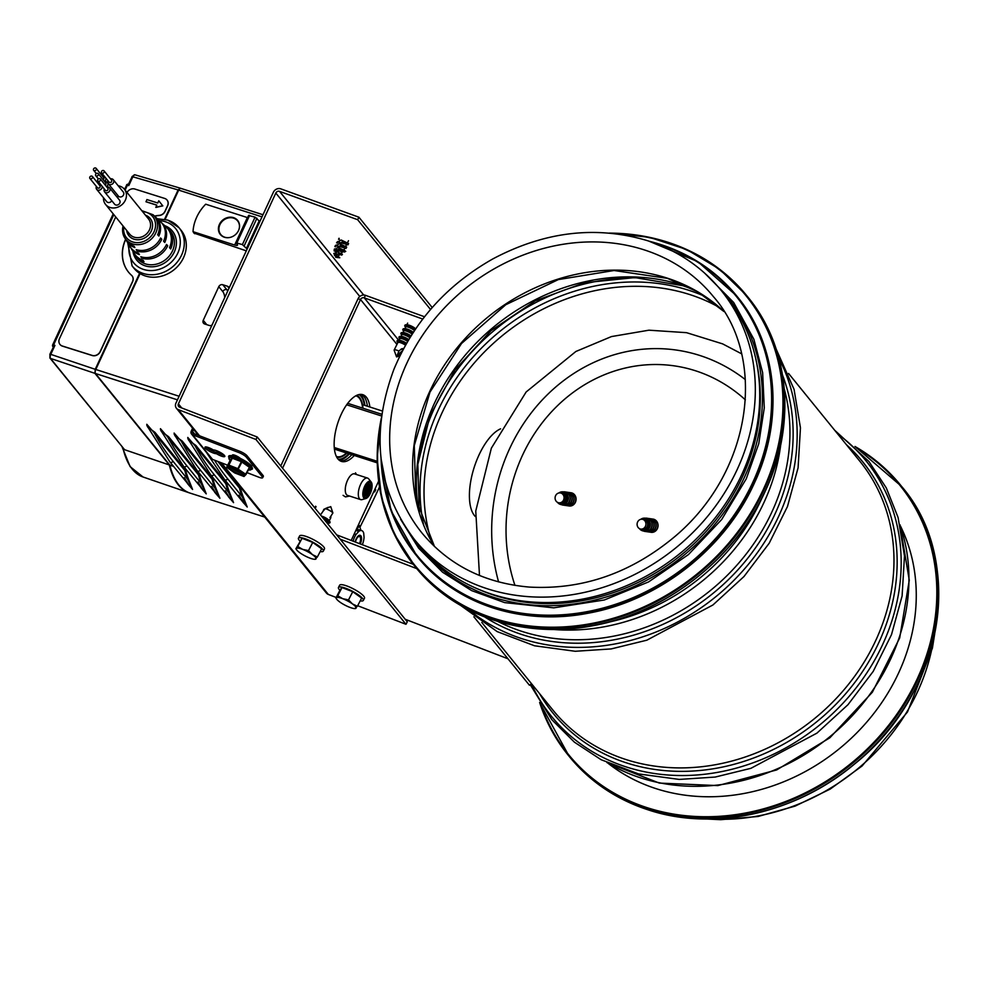 <?xml version="1.0" encoding="UTF-8"?>
<svg xmlns="http://www.w3.org/2000/svg" width="988" height="988" viewBox="0 0 988 988"><rect width="100%" height="100%" fill="white"/><g stroke="black" fill="none" stroke-linecap="round" stroke-linejoin="round"><path stroke-width="1.48" d="M414.404 539.448L418.813 544.87A197.551 171.282 -39.1 0 0 491.851 594.208A197.551 171.282 -39.1 0 0 715.633 517.255A197.551 171.282 -39.1 0 0 725.563 295.844L721.154 290.423C701.949 267.007 677.435 250.446 647.609 240.714C596.332 225.375 544.796 231.414 493 258.831C446.835 284.927 413.824 321.73 393.965 369.228C370.179 433.213 376.996 489.949 414.404 539.448A197.551 171.282 -39.1 0 0 675.743 547.92A197.551 171.282 -39.1 0 0 721.154 290.423M900.463 526.061A191.82 166.317 140.9 0 1 861.462 727.995A191.82 166.317 140.9 0 1 656.155 788.683A191.82 166.317 140.9 0 1 608.176 763.354M478.76 589.379A195.957 169.911 -39.1 0 0 742.408 476.932A195.957 169.911 -39.1 0 0 756.808 363.658M314.826 507.931L315.617 506.226L315.333 508.548M315.431 506.622L316.111 506.844M354.284 455.493A35.037 15.191 -72.2 0 1 341.416 461.408A35.037 15.191 -72.2 0 1 337.884 458.889A35.037 15.191 -72.2 0 1 339.279 418.875A35.037 15.191 -72.2 0 1 362.843 394.694A35.037 15.191 -72.2 0 1 369.858 407.007M340.23 460.902A35.037 15.191 107.8 0 0 351.827 454.702A35.037 15.191 -72.2 0 1 340.23 460.902M367.388 406.216A35.037 15.191 107.8 0 0 361.571 394.422A35.037 15.191 -72.2 0 1 367.388 406.216M473.882 616.796L529.445 685.24L531.519 683.708M340.193 539.189L416.788 568.631M507.968 658.774L405.216 619.266M413.256 564.296L336.686 534.866M424.531 316.765L365.474 295.326A5.73 4.965 -39.1 0 0 358.051 298.734L280.765 465.99M282.568 468.201L360.509 299.525A2.865 2.482 140.9 0 1 364.214 297.82L422.741 319.062M351.209 540.448L378.626 481.119M368.771 483.947A7.966 3.458 -72.2 0 1 367.289 492.148A7.966 3.458 -72.2 0 1 365.054 495.544M367.141 483.651A6.583 2.853 -72.2 0 1 366.178 491.394A6.583 2.853 -72.2 0 1 363.547 494.827M366.869 483.947A6.583 2.853 -72.2 0 1 367.079 485.973A6.583 2.853 -72.2 0 1 365.758 491.258A6.583 2.853 -72.2 0 1 364.844 492.901A6.583 2.853 -72.2 0 1 363.498 494.432M369.265 486.306A7.966 3.458 -72.2 0 1 367.697 492.271A7.966 3.458 -72.2 0 1 366.82 493.914M367.079 485.602A7.966 3.458 -72.2 0 1 365.511 491.579A7.966 3.458 -72.2 0 1 364.634 493.21M368.092 483.231A6.583 2.853 -72.2 0 1 369.265 486.676A6.583 2.853 -72.2 0 1 367.944 491.962A6.583 2.853 -72.2 0 1 367.03 493.605A6.583 2.853 -72.2 0 1 364.078 495.729M366.684 484.157A7.966 3.458 -72.2 0 1 365.103 491.444A7.966 3.458 -72.2 0 1 363.473 494.161M367.548 483.268A6.583 2.853 -72.2 0 1 368.314 483.28A6.583 2.853 -72.2 0 1 368.363 492.098A6.583 2.853 -72.2 0 1 364.288 495.815A6.583 2.853 -72.2 0 1 363.658 495.383M365.214 486.491A6.583 2.853 -72.2 0 1 363.992 490.69A6.583 2.853 -72.2 0 1 363.633 491.406M370.055 482.576A7.966 3.458 -72.2 0 1 369.475 492.851A7.966 3.458 -72.2 0 1 365.288 497.396M371.463 486.676A7.805 3.384 107.8 0 0 369.327 482.428A7.805 3.384 107.8 0 0 365.017 486.911A7.805 3.384 107.8 0 0 363.954 496.248A7.805 3.384 107.8 0 0 368.833 494.889A7.805 3.384 107.8 0 0 369.92 492.938A7.805 3.384 107.8 0 0 371.463 486.676A7.966 3.458 -72.2 0 1 369.883 492.975A7.966 3.458 -72.2 0 1 368.808 494.926M364.621 486.429A9.04 3.927 -72.2 0 1 371.155 481.983A9.04 3.927 -72.2 0 1 370.302 493.42A9.04 3.927 -72.2 0 1 365.844 498.532A9.04 3.927 -72.2 0 1 362.868 495.186A9.04 3.927 -72.2 0 1 364.621 486.429M365.844 498.532L362.077 499.607A11.313 4.903 -72.2 0 1 360.645 499.607A11.313 4.903 -72.2 0 1 359.509 498.792A11.313 4.903 -72.2 0 1 360.558 484.466A11.313 4.903 -72.2 0 1 367.561 478.081A11.313 4.903 -72.2 0 1 368.697 478.896A11.313 4.903 -72.2 0 1 368.722 478.921L371.155 481.983M367.561 478.081L354.531 473.894A11.313 4.903 107.8 0 0 346.924 481.699A11.313 4.903 107.8 0 0 346.467 494.605A11.313 4.903 107.8 0 0 347.615 495.42L360.645 499.607M500.595 428.829A47.782 20.723 107.8 0 0 473.252 470.436A47.782 20.723 107.8 0 0 475.314 516.539M564.16 505.214A6.694 6.014 -81.8 0 0 565 505.399A6.694 6.014 -81.8 0 0 571.805 500.138A6.694 6.014 -81.8 0 0 567.791 492.357A6.694 6.014 -81.8 0 0 566.902 492.16A6.694 6.014 -81.8 0 0 566.05 492.11M565.111 505.411A6.694 6.014 -81.8 0 0 565.235 505.436A6.694 6.014 -81.8 0 0 572.052 500.163A6.694 6.014 -81.8 0 0 568.026 492.395A6.694 6.014 -81.8 0 0 567.149 492.197A6.694 6.014 -81.8 0 0 567.026 492.172M569.841 500.842A5.236 4.705 -81.8 0 0 570.261 497.89M563.185 505.14A6.694 6.014 -81.8 0 0 563.296 505.152A6.694 6.014 -81.8 0 0 570.113 499.891A6.694 6.014 -81.8 0 0 566.087 492.123A6.694 6.014 -81.8 0 0 565.21 491.913A6.694 6.014 -81.8 0 0 565.087 491.901M561.579 504.683A6.694 6.014 -81.8 0 0 562.172 504.917A6.694 6.014 -81.8 0 0 563.061 505.127A6.694 6.014 -81.8 0 0 569.878 499.854A6.694 6.014 -81.8 0 0 565.852 492.086A6.694 6.014 -81.8 0 0 564.963 491.876A6.694 6.014 -81.8 0 0 563.419 491.876M571.78 501.126A5.236 4.705 -81.8 0 0 572.2 498.174M566.099 505.486A6.694 6.014 -81.8 0 0 566.927 505.683A6.694 6.014 -81.8 0 0 573.744 500.41A6.694 6.014 -81.8 0 0 569.718 492.642A6.694 6.014 -81.8 0 0 568.841 492.444A6.694 6.014 -81.8 0 0 567.976 492.382M567.05 505.695A6.694 6.014 -81.8 0 0 567.174 505.708A6.694 6.014 -81.8 0 0 573.991 500.447A6.694 6.014 -81.8 0 0 569.965 492.679A6.694 6.014 -81.8 0 0 569.076 492.469A6.694 6.014 -81.8 0 0 568.965 492.456M567.05 501.966A5.236 4.705 -81.8 0 0 567.902 496.038M562.061 491.826A6.471 5.817 98.2 0 1 562.246 491.814A6.471 5.817 98.2 0 1 564.148 492.061A6.471 5.817 98.2 0 1 567.927 500.052A6.471 5.817 98.2 0 1 560.591 504.473A6.471 5.817 98.2 0 1 560.431 504.411A6.471 5.817 98.2 0 1 560.282 504.362A6.397 5.743 -81.8 0 0 567.495 499.977A6.397 5.743 -81.8 0 0 563.765 492.073A6.397 5.743 -81.8 0 0 561.876 491.839A6.397 5.743 -81.8 0 0 558.838 492.987M557.491 502.324A6.397 5.743 -81.8 0 0 560.085 504.288A6.397 5.743 -81.8 0 0 560.245 504.349M573.719 501.41A5.236 4.705 -81.8 0 0 574.139 498.458M568.026 505.77A6.694 6.014 -81.8 0 0 568.866 505.955A6.694 6.014 -81.8 0 0 575.683 500.694A6.694 6.014 -81.8 0 0 571.657 492.926A6.694 6.014 -81.8 0 0 570.78 492.716A6.694 6.014 -81.8 0 0 569.915 492.666M560.554 503.275A5.236 4.705 -81.8 0 0 563.148 493.148A5.236 4.705 -81.8 0 0 562.036 492.938M568.989 505.98A6.694 6.014 -81.8 0 0 569.113 505.992A6.694 6.014 -81.8 0 0 575.93 500.731A6.694 6.014 -81.8 0 0 571.904 492.95A6.694 6.014 -81.8 0 0 571.015 492.753A6.694 6.014 -81.8 0 0 570.891 492.74M559.183 502.978A5.236 4.705 -81.8 0 0 565.469 499.113A5.236 4.705 -81.8 0 0 560.776 492.827L559.492 492.901A4.977 4.471 -81.8 0 0 558.22 502.645A4.977 4.471 -81.8 0 0 560.962 493.086A4.977 4.471 -81.8 0 0 559.492 492.901M651.821 527.172A5.236 4.705 -81.8 0 0 652.241 524.22M646.14 531.532A6.694 6.014 -81.8 0 0 646.967 531.729A6.694 6.014 -81.8 0 0 653.784 526.456A6.694 6.014 -81.8 0 0 649.758 518.688A6.694 6.014 -81.8 0 0 648.881 518.49A6.694 6.014 -81.8 0 0 648.017 518.428M647.091 531.742A6.694 6.014 -81.8 0 0 647.214 531.766A6.694 6.014 -81.8 0 0 654.031 526.493A6.694 6.014 -81.8 0 0 650.005 518.725A6.694 6.014 -81.8 0 0 649.116 518.515A6.694 6.014 -81.8 0 0 649.005 518.502M645.152 531.458A6.694 6.014 -81.8 0 0 645.275 531.482A6.694 6.014 -81.8 0 0 652.092 526.221A6.694 6.014 -81.8 0 0 648.066 518.441A6.694 6.014 -81.8 0 0 647.189 518.243A6.694 6.014 -81.8 0 0 647.066 518.231M653.76 527.456A5.236 4.705 -81.8 0 0 654.18 524.505M643.559 531.013A6.694 6.014 -81.8 0 0 644.151 531.248A6.694 6.014 -81.8 0 0 645.04 531.445A6.694 6.014 -81.8 0 0 651.845 526.184A6.694 6.014 -81.8 0 0 647.832 518.416A6.694 6.014 -81.8 0 0 646.942 518.206A6.694 6.014 -81.8 0 0 645.399 518.206M648.066 531.816A6.694 6.014 -81.8 0 0 648.906 532.001A6.694 6.014 -81.8 0 0 655.723 526.74A6.694 6.014 -81.8 0 0 651.697 518.972A6.694 6.014 -81.8 0 0 650.82 518.762A6.694 6.014 -81.8 0 0 649.956 518.712M649.03 528.296A5.236 4.705 -81.8 0 0 649.882 522.356M649.03 532.026A6.694 6.014 -81.8 0 0 649.153 532.038A6.694 6.014 -81.8 0 0 655.97 526.777A6.694 6.014 -81.8 0 0 651.944 519.009A6.694 6.014 -81.8 0 0 651.055 518.799A6.694 6.014 -81.8 0 0 650.931 518.786M644.04 518.157A6.471 5.817 98.2 0 1 644.225 518.144A6.471 5.817 98.2 0 1 646.127 518.379A6.471 5.817 98.2 0 1 649.906 526.369A6.471 5.817 98.2 0 1 642.571 530.803A6.471 5.817 98.2 0 1 642.41 530.741A6.471 5.817 98.2 0 1 642.249 530.68M655.686 527.728A5.236 4.705 -81.8 0 0 656.118 524.776M639.471 528.654A6.397 5.743 -81.8 0 0 642.064 530.618A6.397 5.743 -81.8 0 0 642.225 530.667A6.397 5.743 -81.8 0 0 649.462 526.295A6.397 5.743 -81.8 0 0 645.732 518.404A6.397 5.743 -81.8 0 0 643.855 518.169A6.397 5.743 -81.8 0 0 640.804 519.317M650.005 532.1A6.694 6.014 -81.8 0 0 650.845 532.285A6.694 6.014 -81.8 0 0 657.662 527.012A6.694 6.014 -81.8 0 0 653.636 519.243A6.694 6.014 -81.8 0 0 652.747 519.046A6.694 6.014 -81.8 0 0 651.895 518.984M642.533 529.605A5.236 4.705 -81.8 0 0 645.127 519.466A5.236 4.705 -81.8 0 0 644.015 519.268M650.969 532.297A6.694 6.014 -81.8 0 0 651.092 532.322A6.694 6.014 -81.8 0 0 657.897 527.049A6.694 6.014 -81.8 0 0 653.883 519.28A6.694 6.014 -81.8 0 0 652.994 519.083A6.694 6.014 -81.8 0 0 652.87 519.058M641.15 529.309A5.236 4.705 -81.8 0 0 647.449 525.431A5.236 4.705 -81.8 0 0 642.756 519.157L641.471 519.231A4.977 4.471 -81.8 0 0 640.199 528.963A4.977 4.471 -81.8 0 0 642.929 519.416A4.977 4.471 -81.8 0 0 641.471 519.231M179.581 407.142A2.865 2.482 140.9 0 1 178.408 403.882L275.825 193.055A2.865 2.482 140.9 0 1 279.53 191.351L357.656 219.707L358.903 217.212L280.79 188.856A5.73 4.965 -39.1 0 0 273.367 192.265L175.95 403.092A5.73 4.965 -39.1 0 0 176.42 408.279A5.73 4.965 -39.1 0 0 178.285 409.625L255.954 439.487L257.238 437.005L179.581 407.142M339.119 460.136A35.037 15.191 107.8 0 0 349.369 453.912M364.93 405.426A35.037 15.191 107.8 0 0 360.225 394.397M257.238 437.005L407.278 621.823L405.982 624.293L357.668 605.718M336.155 597.456L328.325 594.443A5.73 4.965 140.9 0 1 326.448 593.096L220.349 462.396M405.982 624.293L255.954 439.487M432.225 307.54L358.903 217.212M430.533 309.491L357.656 219.707M360.212 600.852A14.017 3.112 -152.4 0 0 363.312 600.445L364.498 598.185A14.017 3.112 -152.4 0 0 347.665 586.279A14.017 3.112 -152.4 0 0 339.637 585.217L338.464 587.477A14.017 3.112 -152.4 0 0 339.909 590.256M363.312 600.445A14.017 3.112 -152.4 0 0 346.492 588.539A14.017 3.112 -152.4 0 0 338.464 587.477M340.131 589.824L342.009 587.576L352.765 591.713L361.645 598.098L357.384 606.262L352.494 603.94A11.152 2.482 -152.4 0 0 342.675 598.679A11.152 2.482 -152.4 0 0 336.365 597.728A11.152 2.482 -152.4 0 0 336.649 599.123A11.152 2.482 -152.4 0 0 339.86 602.05A11.152 2.482 -152.4 0 0 349.678 607.299A11.152 2.482 -152.4 0 0 354.803 608.596A11.152 2.482 -152.4 0 0 355.989 608.25A11.152 2.482 -152.4 0 0 352.494 603.94L348.505 599.889L342.675 598.679L337.748 595.752L335.895 598.049L340.131 589.824M354.803 608.596L357.384 606.262M337.748 595.752L342.009 587.576M348.505 599.889L352.765 591.713M320.198 551.563A14.017 3.112 -152.4 0 0 323.311 551.156L324.484 548.896A14.017 3.112 -152.4 0 0 313.505 539.658A14.017 3.112 -152.4 0 0 299.636 535.941L298.45 538.188A14.017 3.112 -152.4 0 0 299.895 540.979M323.311 551.156A14.017 3.112 -152.4 0 0 312.319 541.918A14.017 3.112 -152.4 0 0 298.45 538.188M321.446 516.082A5.236 1.161 27.6 0 1 328.979 520.392L329.844 521.615A6.694 1.482 27.6 0 1 330.054 522.38L329.807 522.862A6.694 1.482 27.6 0 1 329.053 523.134L328.028 523.134M321.915 516.662A6.694 1.482 27.6 0 1 322.026 516.699A6.694 1.482 27.6 0 1 329.844 521.615M322.619 517.527A6.694 1.482 27.6 0 1 329.461 521.923A6.694 1.482 27.6 0 1 329.807 522.862M324.299 519.602A5.236 1.161 27.6 0 1 327.88 522.183A5.236 1.161 27.6 0 1 328.139 522.924L327.695 523.788M330.708 506.622L323.879 509.289A171.628 148.039 -60.3 0 0 323.014 511.302L325.262 508.635A5.236 1.161 27.6 0 1 332.882 512.982A171.628 134.813 152.8 0 1 331.659 514.921A174.345 136.949 152.8 0 1 329.943 517.564L330.721 517.984L330.968 516.008M325.262 508.635L328.251 507.326M330.758 506.634L332.882 512.982M320.495 514.921L323.027 511.29M302.007 538.299L312.751 542.437L321.631 548.809L317.37 556.985L312.48 554.651A11.152 2.482 -152.4 0 0 302.674 549.39A11.152 2.482 -152.4 0 0 296.351 548.451A11.152 2.482 -152.4 0 0 296.635 549.834A11.152 2.482 -152.4 0 0 299.858 552.761A11.152 2.482 -152.4 0 0 309.676 558.022A11.152 2.482 -152.4 0 0 314.802 559.307A11.152 2.482 -152.4 0 0 315.987 558.961A11.152 2.482 -152.4 0 0 312.48 554.651L308.491 550.6L302.674 549.39L297.746 546.463L295.881 548.772L302.007 538.299L297.746 546.463M314.802 559.307L317.37 556.985M308.491 550.6L312.751 542.437M405.512 345.183A5.236 1.21 -153.4 0 0 400.782 342.787A5.236 1.21 -153.4 0 0 397.917 342.527L394.163 349.999A5.236 1.21 -153.4 0 0 394.175 350.32L396.546 356.878M406.093 344.145A6.694 1.544 -153.4 0 0 400.869 341.552A6.694 1.544 -153.4 0 0 396.991 341.144A6.694 1.544 -153.4 0 0 397.225 341.971L397.806 342.75M406.352 343.676A6.694 1.544 -153.4 0 0 401.103 341.07A6.694 1.544 -153.4 0 0 398.041 340.366A6.694 1.544 -153.4 0 0 397.225 340.662L396.991 341.144M407.649 341.44A5.236 1.21 -153.4 0 0 402.894 338.97A5.236 1.21 -153.4 0 0 399.856 338.637L399.004 340.354M406.574 343.305A5.236 1.21 -153.4 0 0 399.523 340.341L398.041 340.366M408.254 340.415A6.694 1.544 -153.4 0 0 402.808 337.674A6.694 1.544 -153.4 0 0 398.93 337.266A6.694 1.544 -153.4 0 0 399.177 338.094L399.745 338.872M408.538 339.946A6.694 1.544 -153.4 0 0 403.055 337.192A6.694 1.544 -153.4 0 0 399.979 336.476A6.694 1.544 -153.4 0 0 399.177 336.785L398.93 337.266M409.859 337.76A5.236 1.21 -153.4 0 0 404.845 335.093A5.236 1.21 -153.4 0 0 401.807 334.759L400.955 336.476M408.748 339.588A5.236 1.21 -153.4 0 0 401.461 336.463L399.979 336.476M410.502 336.735A6.694 1.544 -153.4 0 0 404.759 333.796A6.694 1.544 -153.4 0 0 400.881 333.388A6.694 1.544 -153.4 0 0 401.116 334.216L401.696 334.994M410.786 336.278A6.694 1.544 -153.4 0 0 404.994 333.314A6.694 1.544 -153.4 0 0 401.931 332.598A6.694 1.544 -153.4 0 0 401.116 332.907L400.881 333.388M412.144 334.142A5.236 1.21 -153.4 0 0 406.797 331.202A5.236 1.21 -153.4 0 0 403.759 330.881L402.894 332.598M410.996 335.945A5.236 1.21 -153.4 0 0 403.413 332.586L401.931 332.598M412.811 333.104A6.694 1.544 -153.4 0 0 406.698 329.918A6.694 1.544 -153.4 0 0 402.82 329.51A6.694 1.544 -153.4 0 0 403.067 330.338L403.635 331.116M413.095 332.66A6.694 1.544 -153.4 0 0 406.945 329.436A6.694 1.544 -153.4 0 0 403.87 328.72A6.694 1.544 -153.4 0 0 403.067 329.029L402.82 329.51M414.466 330.597A5.236 1.21 -153.4 0 0 408.736 327.324A5.236 1.21 -153.4 0 0 405.698 327.003L404.845 328.72M413.293 332.363A5.236 1.21 -153.4 0 0 405.352 328.708L403.87 328.72M415.17 329.547A6.694 1.544 -153.4 0 0 408.649 326.04A6.694 1.544 -153.4 0 0 404.771 325.632A6.694 1.544 -153.4 0 0 405.006 326.46L405.586 327.238M415.466 329.103A6.694 1.544 -153.4 0 0 408.896 325.558A6.694 1.544 -153.4 0 0 405.821 324.842A6.694 1.544 -153.4 0 0 405.006 325.151L404.771 325.632M415.639 328.868A5.236 1.21 -153.4 0 0 411.601 326.188A5.236 1.21 -153.4 0 0 407.303 324.83L405.821 324.842M396.596 356.903L399.893 355.902M394.163 349.999A5.236 1.21 -153.4 0 1 398.917 351.049L397.225 355.235L400.523 354.618M398.917 351.049L401.511 348.85L403.721 348.418M402.709 350.332L401.511 348.85M397.225 355.235L402.462 350.814M243.023 473.363A8.126 1.803 27.6 0 1 236.293 470.906A8.126 1.803 27.6 0 1 230.426 466.793M241.949 461.952L238.355 468.843L228.722 465.052L226.783 466.892L230.377 460.013L231.958 458.111L241.381 461.655L249.433 467.336L246.037 474.45L238.034 469.09L245.518 474.462L244.036 476.475L234.502 472.82L227.018 467.435L228.685 465.447L238.034 469.09M232.76 467.386L232.019 467.657M231.414 466.991A6.694 1.482 -152.4 0 0 231.538 467.151A6.694 1.482 -152.4 0 0 232.118 467.756L235.947 468.695M239.232 471.881A6.694 1.482 -152.4 0 0 240.38 472.289L237.984 471.362A6.694 1.482 -152.4 0 0 239.232 471.881M235.712 469.139L237.984 471.362L238.256 469.905M239.294 470.523L240.38 472.289M231.995 467.707L231.402 466.978M235.576 456.468L237.7 456.579M335.796 257.028L336.599 255.904L337.624 256.596L335.796 257.028M334.302 249.161L335.475 251.236M333.858 253.41L336.192 256.472M338.427 249.26L344.33 252.064L345.751 251.372L334.228 249.285L335.006 251.125M338.427 253.78L340.02 254.546L333.783 253.521L336.031 256.695M336.883 257.436L335.673 257.275M336.599 255.904L337.982 256.275L334.315 253.138M336.303 251.471L342.416 254.324L336.303 251.471L334.426 255.398L335.204 256.003M338.402 252.064L334.747 248.877M345.751 251.372L337.723 247.346L334.512 251.014M339.958 254.534L341.799 255.089L342.416 254.324M336.698 257.448L339.773 257.782L337.624 256.596M337.723 247.346L344.763 250.643M339.18 247.79L336.303 244.975M339.353 243.591L346.677 247.099L339.353 243.591L334.957 246.63M340.798 244.048L338.106 241.368M341.156 239.998L348.591 243.567L341.156 239.998L336.562 242.85M338.538 239.281L339.045 238.256L339.279 239.442M341.86 241.937L346.677 244.345L337.241 241.862L337.476 243.048M340.057 245.53L344.886 247.951L335.426 245.469L335.759 246.802M335.599 248.754A4.779 1.099 -153.4 0 0 339.921 251.137A4.779 1.099 -153.4 0 0 342.997 251.644A4.779 1.099 -153.4 0 0 343.058 251.57A4.779 1.099 -153.4 0 0 343.071 251.532M342.095 241.998L346.64 244.369L345.664 246.37M346.208 244.32L347.949 244.863L348.591 243.567M340.292 245.604L344.837 247.976M344.417 247.914L346.022 248.42L346.677 247.099M338.699 249.347L343.034 251.57M379.478 487.035A742.26 321.89 -72.2 0 1 359.953 527.197M378.034 482.379L378.923 483.391M374.069 490.974L374.6 491.925L375.712 489.789L375.107 488.727M370.031 499.718L371.08 497.433M378.861 483.527L378.231 481.971M374.341 490.381L375.712 489.789M374.6 491.925L374.156 490.764M338.205 459.272A34.148 14.808 107.8 0 0 348.813 453.739M364.387 405.253A34.148 14.808 107.8 0 0 358.99 394.57M356.631 395.385A32.493 14.091 -72.2 0 1 362.979 408.229M346.936 453.134A32.493 14.091 -72.2 0 1 336.772 457.234M362.608 408.118A31.851 13.807 107.8 0 0 356.125 395.892A31.851 13.807 107.8 0 0 355.828 395.805M336.365 456.431A31.851 13.807 107.8 0 0 336.649 456.542A31.851 13.807 107.8 0 0 346.504 452.986M193.883 232.736A42.039 36.457 -39.1 0 0 193.858 233.057L245.604 250.606M180.965 188.535A3.186 1.383 107.8 0 0 180.643 188.3A3.186 1.383 107.8 0 0 178.667 190.104L165.157 219.348M140.086 273.59L95.787 369.487A3.186 1.383 107.8 0 0 95.49 373.526L169.862 465.187A111.483 48.338 107.8 0 0 190.165 493.123L264.735 517.07M229.117 288.039A3.186 2.766 -39.1 0 0 227.45 286.236L222.806 284.742A3.186 2.766 -39.1 0 0 218.78 286.668L203.232 320.31A3.186 2.766 -39.1 0 0 204.677 323.99L209.32 325.484A3.186 2.766 -39.1 0 0 212 325.077M154.918 432.299L185.658 470.165L184.855 470.547A112.113 48.622 107.8 0 0 187.535 479.131L172.986 461.223A1.914 1.655 140.9 0 1 169.862 461.89L146.916 425.606L146.792 424.284L154.116 432.695L154.918 432.299L147.644 427.063M168.59 436.696L199.317 474.549L198.514 474.932A112.113 48.622 107.8 0 0 201.194 483.515L186.658 465.607A1.914 1.655 140.9 0 1 183.533 466.287L160.612 430.039L160.451 428.681L167.775 437.079L168.59 436.696L161.316 431.447M182.249 441.08L212.976 478.933L212.173 479.328A112.113 48.622 107.8 0 0 214.853 487.899L200.317 469.992A1.914 1.655 140.9 0 1 197.192 470.671L174.271 434.436L174.11 433.065L181.446 441.463L182.249 441.08L174.975 435.832M195.908 445.465L226.647 483.33L225.844 483.712A112.113 48.622 107.8 0 0 228.524 492.296L213.976 474.376A1.914 1.655 140.9 0 1 210.852 475.055L187.905 438.771L187.782 437.449L195.105 445.847L195.908 445.465L188.634 440.228M236.033 482.453L240.306 487.714L239.504 488.097A112.113 48.622 107.8 0 0 242.184 496.68L243.023 496.359L247.235 507.029L242.011 500.99M210.852 475.055L233.563 502.645L228.524 492.296L229.364 491.975L233.563 502.645L228.339 496.606M197.192 470.671L219.904 498.248L214.853 487.899L215.693 487.59L219.904 498.248L214.68 492.209M183.533 466.287L206.245 493.864L201.194 483.515L202.034 483.194L206.245 493.864L201.021 487.825M169.862 461.89L192.574 489.48L187.535 479.131L188.375 478.81L192.574 489.48L187.362 483.441M206.393 452.343L224.523 479.452A1.914 1.655 140.9 0 0 227.635 478.772L242.184 496.68L247.235 507.029L238.898 495.63M225.289 490.826L230.155 498.841L225.239 491.234M211.63 486.442L216.496 494.445L211.58 486.849M197.958 482.058L202.836 490.06L197.921 482.465M184.299 477.673L189.165 485.676L184.25 478.081M259.832 221.559A4.779 1.173 24.8 0 1 259.152 220.904L255.077 217.138L248.754 215.557M247.605 217.656A4.779 1.173 24.8 0 1 247.358 217.57L205.702 204.195A41.41 35.901 140.9 0 0 193.018 231.674L194.698 233.736M193.018 231.674L234.662 245.036A4.779 1.173 -155.2 0 0 237.491 245.197A4.779 1.173 -155.2 0 0 237.256 244.505L235.984 242.801L242.393 244.604L246.457 248.371A4.779 1.173 -155.2 0 0 247.136 249.025M219.422 224.375A11.152 9.67 -39.1 0 0 220.324 234.477A11.152 9.67 -39.1 0 0 235.07 234.946A11.152 9.67 -39.1 0 0 237.639 220.423A11.152 9.67 -39.1 0 0 219.422 224.375M236.589 219.83A11.152 9.67 140.9 0 1 238.108 221.065M220.855 235.07A11.152 9.67 140.9 0 1 219.966 233.316M230.105 237.416A10.831 9.386 140.9 0 1 220.781 234.514L221.571 235.502A10.831 9.386 -39.1 0 0 222.152 236.144M238.898 222.559A10.831 9.386 -39.1 0 0 238.392 221.855L237.589 220.867A10.831 9.386 140.9 0 1 238.516 230.587M220.781 234.514A10.831 9.386 140.9 0 1 221.324 222.386A10.831 9.386 140.9 0 1 233.588 218.163A10.831 9.386 140.9 0 1 237.589 220.867M355.445 542.079A5.162 2.235 -72.2 0 1 357.841 537.151A5.162 2.235 -72.2 0 1 360.336 537.46A5.162 2.235 -72.2 0 1 359.546 543.437A5.162 2.235 -72.2 0 1 359.459 543.622M354.26 533.829L356.063 534.409L358.805 531.359L356.619 530.655L359.2 525.295L358.335 525.011M359.2 525.295L361.003 530.383M358.805 531.359A11.461 4.977 -72.2 0 1 361.707 530.605A11.461 4.977 -72.2 0 1 363.695 533.1L364.053 537.262A11.461 4.977 -72.2 0 1 362.337 544.721M353.111 541.177A11.461 4.977 -72.2 0 1 356.063 534.409M360.299 543.943A6.533 2.828 107.8 0 0 361.435 537.151A6.533 2.828 107.8 0 0 358.656 535.657A6.533 2.828 107.8 0 0 355.149 541.955M361.707 530.605L359.521 529.901A11.461 4.977 107.8 0 0 356.619 530.655M134.096 268.39A30.258 26.231 -39.1 0 0 174.123 269.687A30.258 26.231 -39.1 0 0 181.076 230.241L179.075 227.783A30.258 26.231 140.9 0 1 172.122 267.217A30.258 26.231 140.9 0 1 132.096 265.92L134.096 268.39M155.4 216.965A18.957 16.426 140.9 0 1 155.993 217.496A18.957 16.426 140.9 0 1 158.846 236.058L157.66 234.761A18.735 16.253 -39.1 0 0 154.844 216.409L153.078 214.754A18.414 15.969 140.9 0 1 155.598 233.304A18.414 15.969 140.9 0 1 140.247 244.505A18.414 15.969 140.9 0 1 124.686 237.799L124.686 237.799A18.414 15.969 140.9 0 1 123.068 226.005M160.612 237.997L161.797 239.281A19.476 16.895 140.9 0 1 137.159 251.063L136.245 249.643A19.266 16.71 -39.1 0 0 160.612 237.997M161.155 222.374A20.007 17.352 140.9 0 1 161.748 222.905A20.007 17.352 140.9 0 1 164.749 242.505L163.576 241.22A19.797 17.167 -39.1 0 0 160.599 221.818L155.993 217.496M166.527 244.444L167.713 245.74A20.538 17.809 140.9 0 1 141.729 258.152L140.815 256.732A20.328 17.623 -39.1 0 0 166.527 244.444M166.91 227.783A21.069 18.278 140.9 0 1 167.503 228.314A21.069 18.278 140.9 0 1 170.665 248.964L169.479 247.667A20.859 18.093 -39.1 0 0 166.355 227.24L161.748 222.905M122.994 225.906L124.686 237.799L125.945 239.874A18.735 16.253 -39.1 0 0 133.96 246.098L134.874 247.519A18.957 16.426 140.9 0 1 126.76 241.22L130.058 246.617A19.797 17.167 -39.1 0 0 138.53 253.187L139.444 254.608A20.007 17.352 140.9 0 1 130.885 247.963L134.17 253.36A20.859 18.093 -39.1 0 0 143.099 260.289L144.013 261.697A21.069 18.278 140.9 0 1 134.998 254.706A21.069 18.278 140.9 0 1 134.603 254.015M130.885 247.963A20.007 17.352 140.9 0 1 130.49 247.272M126.76 241.22A18.957 16.426 140.9 0 1 126.378 240.529M167.713 245.74L166.145 245.234M141.729 258.152L142.21 257.115M160.229 238.775L161.797 239.281M137.641 250.026L137.159 251.063M118.227 185.793A12.103 10.498 140.9 0 1 124.377 189.202A12.103 10.498 140.9 0 1 123.759 202.762A12.103 10.498 140.9 0 1 110.051 207.48A12.103 10.498 140.9 0 1 105.58 204.454A12.103 10.498 140.9 0 1 103.505 197.736M104.58 191.857L114.583 204.17A3.186 2.766 -39.1 0 0 119.536 200.156L109.532 187.844A3.186 2.766 140.9 0 1 104.58 191.857A3.186 2.766 140.9 0 1 104.308 188.992M117.646 197.835A3.186 2.766 -39.1 0 0 117.77 195.34M108.334 183.731L118.338 196.044A3.186 2.766 -39.1 0 0 123.29 192.03L113.287 179.705A3.186 2.766 140.9 0 1 108.334 183.731A3.186 2.766 140.9 0 1 108.075 180.866M102.073 186.238A3.186 2.766 140.9 0 1 96.663 189.313L106.667 201.626A3.186 2.766 -39.1 0 0 111.768 200.7M106.79 186.991A3.186 2.766 140.9 0 1 109.532 187.844M106.951 190.585A0.79 0.692 -39.1 0 0 107.791 189.894M97.824 180.989L105.321 190.239A1.593 1.383 -39.1 0 0 107.791 188.226L100.294 178.989A1.593 1.383 140.9 0 1 97.824 180.989A1.593 1.383 140.9 0 1 100.294 178.989M104.703 181.644A3.186 2.766 140.9 0 1 106.593 186.744M105.222 185.052A1.593 1.383 -39.1 0 0 105.704 182.891L98.207 173.653A1.593 1.383 140.9 0 1 95.737 175.654A1.593 1.383 140.9 0 1 98.207 173.653M110.545 178.853A3.186 2.766 140.9 0 1 113.287 179.705M110.705 182.447A0.79 0.692 -39.1 0 0 111.558 181.767M101.579 172.863L109.075 182.101A1.593 1.383 -39.1 0 0 111.545 180.1L104.049 170.862A1.593 1.383 140.9 0 1 101.579 172.863A1.593 1.383 140.9 0 1 104.049 170.862M102.616 176.309A3.186 2.766 140.9 0 1 104.53 176.506M105.827 178.112A3.186 2.766 140.9 0 1 104.506 181.409M103.135 179.717A1.593 1.383 -39.1 0 0 103.629 177.556L96.12 168.318A1.593 1.383 140.9 0 1 93.65 170.319A1.593 1.383 140.9 0 1 96.12 168.318M96.663 189.313A3.186 2.766 140.9 0 1 96.392 186.448M98.862 184.435A3.186 2.766 140.9 0 1 100.776 184.645M99.022 188.041A0.79 0.692 -39.1 0 0 99.874 187.35M89.896 178.445L97.392 187.683A1.593 1.383 -39.1 0 0 99.874 185.682L92.366 176.444A1.593 1.383 140.9 0 1 89.896 178.445A1.593 1.383 140.9 0 1 92.366 176.444M53.29 346.899A1.593 1.383 140.9 0 1 52.747 345.133L53.587 344.948L53.463 346.961L49.857 354.334L50.783 354.371A3.186 1.408 -71.8 0 0 50.487 358.409L124.612 449.713L169.294 464.94A111.483 48.338 -72.2 0 0 189.227 492.827A111.483 48.338 -72.2 0 0 189.894 493.037M164.588 219.225L178.124 189.931L132.009 176.556L134.887 174.802A3.186 1.396 -72.9 0 0 132.923 176.605L128.773 185.608L126.489 185.127A1.593 1.593 0 0 1 128.415 184.287L128.415 184.274A1.593 0.716 107.5 0 0 128.415 184.274A1.593 0.716 107.5 0 0 127.415 185.176L125.118 190.128M128.773 185.608L128.415 184.311L132.083 176.79M139.604 273.293L95.231 369.314L50.783 354.371L54.945 345.368L53.451 346.566M178.124 189.931L180.347 188.276M169.294 464.94L94.934 373.353L50.487 358.409A1.593 1.383 140.9 0 1 49.919 358.026L124.612 449.713M94.934 373.353L95.231 369.314M60.07 344.553A6.373 5.471 -40 0 0 60.12 344.614A6.373 5.471 -40 0 0 62.405 346.121L92.267 355.532A6.373 5.471 -40 0 0 100.294 351.642L132.614 281.679A6.373 5.471 -40 0 0 132.071 275.874A6.373 5.471 -40 0 0 132.009 275.813M154.61 216.187A36.63 31.48 140 0 1 159.278 215.508A6.373 5.471 -40 0 0 165.095 211.383L167.639 205.887A6.373 5.471 -40 0 0 167.083 200.082A6.373 5.471 -40 0 0 167.034 200.021M128.909 272.602A36.63 31.48 140 0 1 125.686 239.454M125.6 239.306A36.63 31.48 -40 0 0 128.848 272.54A36.63 31.48 -40 0 0 131.503 275.269A6.373 5.471 140 0 1 131.96 275.751A6.373 5.471 140 0 1 132.516 281.555L100.183 351.518A6.373 5.471 140 0 1 92.168 355.408L62.306 345.998A6.373 5.471 140 0 1 60.021 344.491A6.373 5.471 140 0 1 59.465 338.674L115.72 216.94M127.032 192.487A6.373 5.471 140 0 1 134.837 189.029L164.7 198.44A6.373 5.471 140 0 1 166.984 199.959A6.373 5.471 140 0 1 167.528 205.763L164.996 211.259A6.373 5.471 140 0 1 159.167 215.384A36.63 31.48 -40 0 0 154.486 216.076M156.759 205.171L146.039 201.799L146.903 199.564L157.771 202.997L158.772 200.811L162.81 205.875L155.894 207.406L156.796 205.096L145.94 201.676M158.772 200.811L162.81 205.875M162.711 205.751L155.783 207.282M193.599 429.447L192.611 431.571A1.593 1.383 -39.1 0 0 193.265 433.386L192.549 434.757A3.186 2.766 140.9 0 1 191.511 434.016L211.518 458.654A3.186 2.766 -39.1 0 0 212.544 459.395L227.66 465.212M191.511 434.016A3.186 2.766 140.9 0 1 191.252 431.126L192.598 428.212M212.544 459.395L192.549 434.757L238.985 452.615A6.373 1.42 27.6 0 1 246.308 457.123L262.314 476.834A6.373 1.42 27.6 0 1 262.635 477.735L263.364 476.364A6.373 1.42 -152.4 0 0 263.03 475.463L247.025 455.752A6.373 1.42 -152.4 0 0 239.701 451.232L193.265 433.386M262.635 477.735A6.373 1.42 27.6 0 1 258.992 477.253L246.988 472.635M206.196 446.959A6.694 1.482 -152.4 0 0 211.667 450.602A6.694 1.482 -152.4 0 0 217.076 452.257L216.36 453.64A6.694 1.482 27.6 0 1 209.333 451.133A6.694 1.482 27.6 0 1 204.973 447.194A6.694 1.482 27.6 0 1 213.42 450.009A6.694 1.482 27.6 0 1 220.448 452.516A6.694 1.482 27.6 0 1 224.807 456.456A6.694 1.482 27.6 0 1 216.36 453.64M217.076 452.257A6.694 1.482 -152.4 0 0 224.301 455.307M233.131 454.838L232.686 455.678A4.779 1.062 27.6 0 1 232.439 455.023A4.779 1.062 27.6 0 1 235.786 455.629A4.779 1.062 27.6 0 1 240.343 458.42M233.934 454.974L234.983 456.283M498.594 581.92A177.074 159.13 98.2 0 1 558.8 384.431A177.074 159.13 98.2 0 1 745.298 379.565M514.946 585.39A161.155 144.816 98.2 0 1 674.162 365.844A161.155 144.816 98.2 0 1 745.384 399.868M608.633 622.156A195.686 169.664 -39.1 0 0 762.193 497.495M552.959 629.43A197.551 171.282 -39.1 0 0 780.755 444.501M497.73 621.39A197.551 171.282 -39.1 0 0 710.36 590.552A197.551 171.282 -39.1 0 0 784.225 388.803M484.639 616.895A199.415 172.9 -39.1 0 0 712.793 593.553A199.415 172.9 -39.1 0 0 782.521 375.07M469.177 610.016A202.602 175.666 -39.1 0 0 715.534 596.937A202.602 175.666 -39.1 0 0 778.976 358.521M481.823 622.489L553.045 710.224A197.551 171.282 -39.1 0 0 814.384 718.696A197.551 171.282 -39.1 0 0 859.807 461.198L788.572 373.452M539.596 693.65A199.415 172.9 -39.1 0 0 816.817 721.697A199.415 172.9 -39.1 0 0 846.346 444.625M531.322 683.857A202.602 175.666 -39.1 0 0 820.015 724.698A202.602 175.666 -39.1 0 0 837.651 433.905M607.768 762.995A197.551 171.282 -39.1 0 0 829.352 737.122A197.551 171.282 -39.1 0 0 900.204 525.579M644.077 249.828A187.621 162.674 -39.1 0 0 431.546 322.903A187.621 162.674 -39.1 0 0 422.123 533.187C448.885 565.235 484.651 583.192 529.42 587.082C582.624 589.984 631.209 573.052 675.175 536.286C753.659 469.93 766.416 356.656 713.447 296.684A187.621 162.674 -39.1 0 0 644.077 249.828M434.498 546.549L415.849 498.829L414.281 445.613L430.002 392.063L461.52 343.503L505.77 304.724L558.356 279.579L614.091 270.514L667.456 278.381L697.874 291.942L723.969 311.529A187.621 162.674 -39.1 0 0 666.974 278.036A187.621 162.674 -39.1 0 0 461.1 343.058A187.621 162.674 -39.1 0 0 434.461 546.512M691.933 288.632A195.957 169.911 -39.1 0 0 682.091 285.124A195.957 169.911 -39.1 0 0 490.838 329.399A195.957 169.911 -39.1 0 0 418.665 510.475M643.966 278.073A201.478 174.691 -39.1 0 0 418.183 461.371M705.123 296.486A198.292 171.924 -39.1 0 0 688.92 290.324A198.292 171.924 -39.1 0 0 492.555 337.612A198.292 171.924 -39.1 0 0 423.642 524.999M719.733 307.663A195.957 169.911 -39.1 0 0 689.748 294.56A195.957 169.911 -39.1 0 0 489.184 347.257A195.957 169.911 -39.1 0 0 431.583 541.597M710.829 818.966A197.551 171.282 -39.1 0 0 933.796 637.952M856.621 448.021A213.482 185.089 140.9 0 1 907.404 697.713A213.482 185.089 140.9 0 1 647.35 807.739A213.482 185.089 140.9 0 1 540.819 704.407M855.028 446.49A214.112 185.645 140.9 0 1 900.599 485.17A214.112 185.645 140.9 0 1 889.842 725.143A214.112 185.645 140.9 0 1 647.301 808.555A214.112 185.645 140.9 0 1 568.125 755.079A214.112 185.645 140.9 0 1 539.646 702.53M854.99 446.465L901.711 486.541A214.112 185.645 140.9 0 1 890.954 726.513A214.112 185.645 140.9 0 1 648.4 809.925A214.112 185.645 140.9 0 1 569.236 756.45L539.621 702.493M747.817 296.98C789.77 347.541 796.699 424.593 765.317 491.024C734.763 558.714 666.27 612.375 593.541 625.589C524.579 639.322 454.69 616.314 415.355 566.89A214.112 185.645 -39.1 0 0 765.28 490.925A214.112 185.645 -39.1 0 0 747.817 296.98L746.706 295.61A214.112 185.645 -39.1 0 0 609.917 233.119M381.195 418.801A214.112 185.645 -39.1 0 0 414.244 565.519A214.112 185.645 -39.1 0 0 764.169 489.554A214.112 185.645 -39.1 0 0 746.706 295.61L719.585 269.23L686.709 249.519L649.449 237.293L609.324 233.069M380.8 422.506A213.519 185.127 -39.1 0 0 518.292 624.33A213.519 185.127 -39.1 0 0 763.452 489.146A213.519 185.127 -39.1 0 0 613.622 233.501M737.332 296.696C777.729 345.38 784.398 419.567 754.177 483.527C724.76 548.698 658.823 600.358 588.799 613.091C522.405 626.318 455.11 604.162 417.232 556.577A206.159 178.742 -39.1 0 0 754.153 483.441A206.159 178.742 -39.1 0 0 737.332 296.696L736.715 295.943A206.159 178.742 -39.1 0 0 649.202 241.245M381.072 458.938A206.159 178.742 -39.1 0 0 416.615 555.812A206.159 178.742 -39.1 0 0 753.535 482.675A206.159 178.742 -39.1 0 0 736.715 295.943L697.837 261.684L648.844 241.121M381.677 463.668A205.578 178.248 -39.1 0 0 539.621 614.956A205.578 178.248 -39.1 0 0 752.831 482.268A205.578 178.248 -39.1 0 0 653.71 242.813M411.922 536.299A198.193 171.838 -39.1 0 0 582.488 602.655A198.193 171.838 -39.1 0 0 744.322 477.55A198.193 171.838 -39.1 0 0 718.585 287.335M396.954 344.429L360.509 299.525L358.051 298.734M398.744 340.354L364.214 297.82L365.474 295.326M362.51 404.648L382.282 410.996L362.51 404.648M334.401 449.095L377.218 462.853L334.413 449.108M377.194 461.297L334.253 447.502M346.652 404.784L381.553 415.985M381.788 414.268L347.714 403.326M181.743 407.982L178.408 403.882M178.285 409.625L199.527 435.794M209.382 447.935L211.469 450.503M221.473 462.829L328.325 594.443M363.708 295.029L279.53 191.351M359.793 296.486L275.825 193.055M243.616 474.438A8.126 1.803 27.6 0 1 235.576 472.276A8.126 1.803 27.6 0 1 229.204 466.916L229.982 466.756C230.006 465.039 245.604 474.005 243.221 473.585L243.616 474.438M243.32 473.66A8.435 1.877 -152.4 0 0 230.451 466.768A8.435 1.877 -152.4 0 0 235.033 472.425A8.435 1.877 -152.4 0 0 243.32 473.66M245.518 474.462L249.433 467.336M241.381 461.655L237.75 468.93M232.316 458.173L228.685 465.447M231.958 458.111L228.5 465.422M226.981 467.423L234.502 472.82M243.925 476.475L234.811 472.993M245.95 474.561L244.036 476.475M243.875 476.475L245.617 474.586M246.037 474.45L249.631 467.571M230.167 460.408A12.424 2.766 27.6 0 1 235.49 458.753A12.424 2.766 27.6 0 1 250.384 467.781A12.424 2.766 27.6 0 1 248.408 469.918M248.371 469.979L252.298 469.152A13.375 2.976 -152.4 0 0 251.607 467.262A13.375 2.976 -152.4 0 0 238.985 458.951A13.375 2.976 -152.4 0 0 228.574 456.777L230.13 460.47M228.66 456.654A13.375 2.976 27.6 0 1 228.722 456.505A13.375 2.976 27.6 0 1 239.121 458.667A13.375 2.976 27.6 0 1 251.755 466.991A13.375 2.976 27.6 0 1 252.434 468.88A13.375 2.976 27.6 0 1 252.348 469.004M251.384 465.854A12.424 2.766 -152.4 0 0 240.035 458.309A12.424 2.766 -152.4 0 0 230.105 455.962M262.005 216.866L178.667 190.104M95.787 369.487L179.112 396.25M203.232 320.31L206.764 324.657M224.733 297.512A19.105 8.287 107.8 0 0 222.782 291.596L218.78 286.668M222.806 284.742L226.808 289.669L228.154 290.114M222.782 291.596A3.186 2.766 140.9 0 1 226.808 289.669A22.292 9.67 -72.2 0 1 227.697 291.089M229.043 288.2L227.45 286.236M177.445 399.844L95.49 373.526M169.812 465.076L173.382 466.225M172.986 461.223A555.478 240.887 -72.2 0 1 154.116 432.695L184.855 470.547L187.041 470.609M186.658 465.607A555.478 240.887 -72.2 0 1 167.775 437.079L198.514 474.932L200.7 474.993M200.317 469.992A555.478 240.887 -72.2 0 1 181.446 441.463L212.173 479.328L214.371 479.39M213.976 474.376A555.478 240.887 -72.2 0 1 195.105 445.847L225.844 483.712L228.03 483.774M219.484 462.063L234.205 480.193M217.854 461.445L239.504 488.097L241.109 487.973M234.23 479.501A11.152 4.829 107.8 0 0 236.33 482.564L236.861 482.737M234.107 479.353A10.51 4.557 107.8 0 0 234.415 480.193M243.023 496.359A111.483 48.338 107.8 0 1 240.356 487.825L241.22 488.109M229.364 491.975A111.483 48.338 107.8 0 1 226.697 483.441L228.142 483.898M215.693 487.59A111.483 48.338 107.8 0 1 213.038 479.057L214.47 479.513M202.034 483.194A111.483 48.338 107.8 0 1 199.366 474.66L200.811 475.129M188.375 478.81A111.483 48.338 107.8 0 1 185.707 470.276L187.152 470.745M169.862 465.187L173.48 466.348M227.635 478.772A555.478 240.887 -72.2 0 1 214.495 460.149M249.618 215.384L236.922 242.85M242.393 244.604L255.077 217.138M256.954 218.2L244.258 245.666M246.457 248.371L259.152 220.904M234.662 245.036L247.358 217.57M168.244 220.336A30.258 26.231 140.9 0 1 179.075 227.783L167.923 220.114L157.339 218.756M159.389 220.682A27.071 23.477 140.9 0 1 165.589 221.794A27.071 23.477 140.9 0 1 165.91 221.905A27.071 23.477 140.9 0 1 178.68 251.001A27.071 23.477 140.9 0 1 148.077 270.416A27.071 23.477 140.9 0 1 129.193 245.197M132.96 251.36A22.983 19.933 -39.1 0 0 151.238 266.822A22.983 19.933 -39.1 0 0 174.308 251.952A22.983 19.933 -39.1 0 0 164.65 225.635M134.998 254.706L136.258 256.769A21.403 18.55 -39.1 0 0 165.811 259.449A21.403 18.55 -39.1 0 0 169.269 229.982L167.503 228.314M142.593 211.642A16.821 14.585 140.9 0 1 153.782 232.254A16.821 14.585 140.9 0 1 134.64 242.418A16.821 14.585 140.9 0 1 123.796 226.907M126.686 230.451A13.696 11.881 -39.1 0 0 134.405 239.306A13.696 11.881 -39.1 0 0 151.349 230.883A13.696 11.881 -39.1 0 0 145.471 215.199M105.58 204.454L129.687 234.156A12.103 10.498 -39.1 0 0 134.158 237.169A12.103 10.498 -39.1 0 0 134.504 237.281A12.103 10.498 -39.1 0 0 147.99 232.304A12.103 10.498 -39.1 0 0 148.472 218.891L124.377 189.202M122.957 447.984A110.533 47.93 107.8 0 0 143.038 476.994L189.227 492.827M113.818 214.606L53.587 344.948L54.945 345.368M124.525 189.387L126.563 185.361M49.943 354.556L49.919 358.026M192.611 431.571L194.463 433.843M263.03 475.463L262.314 476.834M246.308 457.123L247.025 455.752M239.701 451.232L238.985 452.615M776.185 349.122L794.068 389.383L800.453 427.866L798.082 467.843L787.473 506.511L769.183 543.252L743.964 576.547L712.904 604.989L646.856 640.187L611.152 648.931L575.251 651.277L534.533 645.782L497.162 631.604L460.556 605.36M834.662 430.237L868.958 461.507L886.285 487.911L898.092 517.514L904.477 555.997L902.106 595.986L891.497 634.642L873.207 671.395L847.988 704.691L816.928 733.133L750.88 768.331L715.176 777.062L679.275 779.421L638.557 773.925L601.186 759.747L574.411 742.173L551.909 719.795L530.223 684.672M606.965 762.613L659.342 783.089L717.831 785.596L776.63 769.961L829.883 737.777L872.318 692.279L899.698 637.952L909.269 580.191L899.994 524.727M693.798 289.632L682.893 285.693L634.901 277.579L584.414 282.741L535.212 300.883L490.974 330.671L455.023 369.895L430.039 415.602L417.838 464.348L419.258 512.513M706.494 818.99L720.721 819.682L758.117 816.471L795.105 806.122L830.216 789.079L862.067 766.009L907.527 711.94L932.4 648.153L934.71 633.728M901.711 486.541C965.856 561.036 943.565 693.082 854.978 763.675C796.427 813.309 714.065 831.773 648.474 809.962C616.314 799.477 589.898 781.632 569.236 756.45M415.355 566.89L393.99 533.557L381.467 497.335L377.157 458.346L381.269 418.22M417.232 556.577L391.075 510.722L381.022 458.556M400.609 519.293L418.616 548.155L442.599 572.237L471.647 590.614L504.633 602.606L553.737 607.842L604.323 599.988L648.56 581.932L688.451 554.577L721.672 519.527L746.261 478.834L758.747 443.748L764.28 407.896L762.637 372.624L753.881 339.267L733.676 302.501L704.271 272.762M355.495 472.832L356.458 474.512M349.542 496.05L345.479 496.902L343.083 495.346M562.456 492.987L561.629 492.864M560.962 503.361L560.134 503.238M558.096 502.596L559.307 503.028M642.941 529.679L642.114 529.568M644.435 519.305L643.608 519.194M640.076 528.926L641.286 529.358M210.111 449.787L208.258 447.502M198.39 435.35L176.42 408.279M336.649 599.123L335.895 598.049M329.263 520.775L330.721 517.984M296.635 549.834L295.881 548.772M407.649 323.125L406.784 324.842M226.783 466.892L230.377 460.013M252.298 469.152L251.693 466.077C246.383 461.137 240.146 457.691 232.983 455.74C229.834 455.394 228.413 455.653 228.722 456.505L228.574 456.777M339.946 254.472L337.982 256.287L339.773 257.782M345.108 250.878L344.046 250.112M336.5 252.471L335.537 251.767M337.241 241.862L336.723 242.887M335.426 245.469L334.858 246.617M348.492 240.739L347.48 242.764M344.874 247.951L343.861 249.976M341.144 253.36L342.997 251.644M334.117 250.94L334.29 249.248M236.33 482.564L233.897 479.094M238.948 495.223L243.826 503.225L224.523 479.452M180.643 188.3L262.981 214.742M248.667 215.335L235.984 242.801M127.724 242.801L132.096 265.92M153.078 214.754L141.79 210.654M108.025 183.212L107.445 182.496M98.306 178.828L95.737 175.654M96.219 173.493L93.65 170.319M122.154 446.996L130.095 466.608L143.038 476.994M53.241 347.023L52.87 346.578A1.593 1.593 0 0 1 52.66 344.898L113.212 213.865M134.874 174.79L180.075 188.115M741.408 353.716L722.611 343.873L686.537 332.672L648.918 330.19L611.461 336.575L575.881 351.481L526.147 391.977L491.357 448.169L475.759 511.031L479.489 575.485"/></g></svg>
